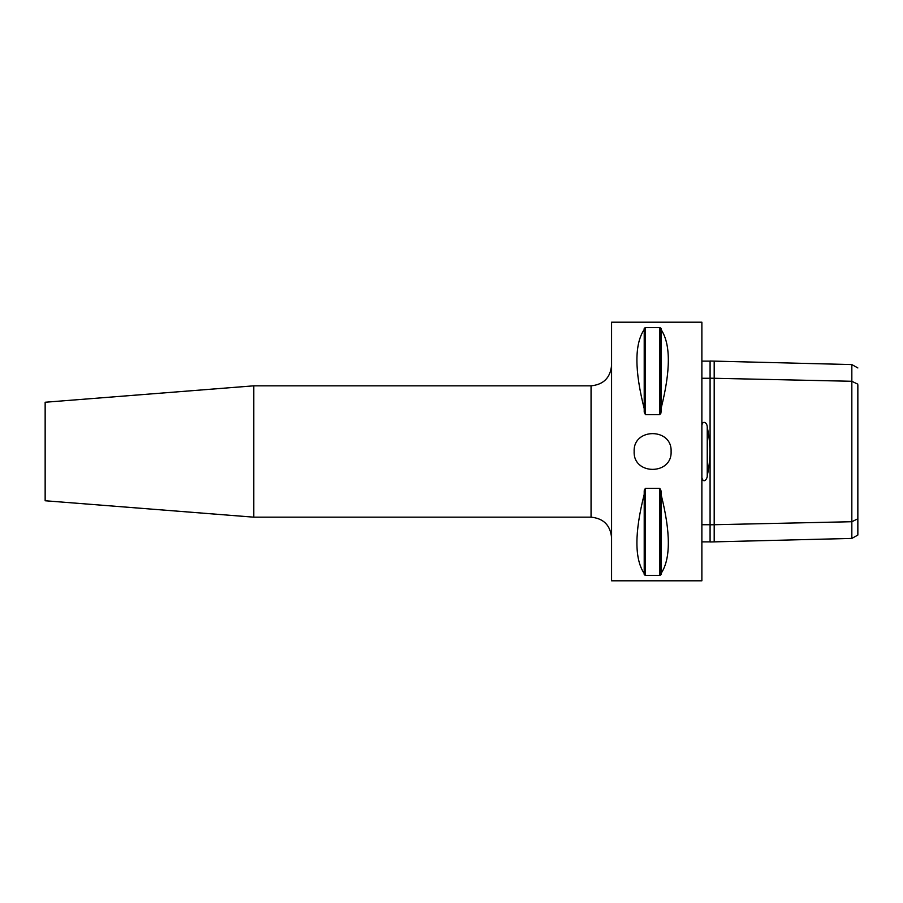 <?xml version="1.0" encoding="UTF-8"?>
<svg xmlns="http://www.w3.org/2000/svg" width="903" height="903" viewBox="0 0 903 903"><rect width="100%" height="100%" fill="white"/><g stroke="black" fill="none" stroke-linecap="round" stroke-linejoin="round"><path stroke-width="1.35" d="M671.098 451.5C672.227 475.328 633.014 475.328 634.154 451.5C633.014 427.672 672.227 427.672 671.098 451.5M253.766 385.829L45.15 402.241L45.15 500.759L253.766 517.171L253.766 385.829L591.059 385.829L591.059 517.171L253.766 517.171M714.194 361.121L714.194 378.278L710.085 378.188L710.085 361.019L851.834 364.586L851.834 538.414L714.194 541.868L714.194 524.722L851.834 521.72L857.85 518.796L857.85 385.096M851.834 538.414L857.85 535.05L857.85 518.796M857.85 384.204L851.834 381.28L714.194 378.278L714.194 524.722L710.085 524.812L710.085 541.969L714.194 541.868M701.879 524.722L710.085 524.722M710.085 541.868L701.879 541.868M701.879 477.54C703.606 484.572 707.625 478.172 707.241 475.768C710.763 459.616 710.763 443.429 707.241 427.232C707.23 422.006 702.455 420.369 701.879 425.46M701.879 378.278L710.085 378.278M701.879 361.121L710.085 361.121M710.085 378.188L710.085 524.812M701.879 322.202L701.879 580.798L611.579 580.798L611.579 322.202L701.879 322.202M661.041 408.619L661.041 412.118L659.811 414.635L645.442 414.635L644.211 412.118L644.211 328.353L645.442 327.575L659.811 327.575L661.041 328.353L661.041 329.527C670.76 343.975 670.76 370.343 661.041 408.619L661.041 329.527M644.211 408.619C634.482 370.343 634.482 343.975 644.211 329.527M645.442 414.635L645.442 327.575L644.211 328.353M661.041 328.353L659.811 327.575L659.811 414.635M660.736 413.788L661.041 412.118M644.516 489.212L644.211 490.882L645.442 488.365L659.811 488.365L661.041 490.882L661.041 494.381C670.76 532.657 670.76 559.025 661.041 573.473L661.041 494.381M644.211 574.647L645.442 575.425L644.211 574.647L644.211 490.882M659.811 488.365L659.811 575.425L661.041 574.647L659.811 575.425L645.442 575.425L645.442 488.365M661.041 573.473L661.041 574.647M644.211 573.473C634.482 559.025 634.482 532.657 644.211 494.381M707.241 475.768L707.241 427.232M851.834 364.586L857.85 367.95M591.059 517.171C603.52 518.39 610.36 525.23 611.579 537.691M591.059 385.829C603.52 384.61 610.36 377.77 611.579 365.309"/></g></svg>
